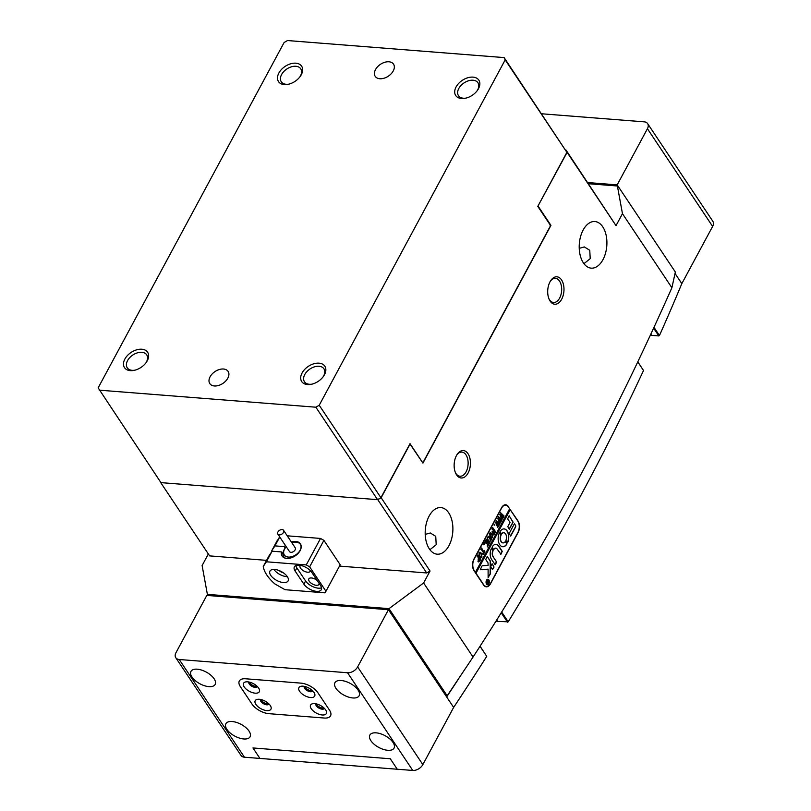 <?xml version="1.0" encoding="UTF-8"?>
<svg xmlns="http://www.w3.org/2000/svg" width="811" height="811" viewBox="0 0 811 811"><rect width="100%" height="100%" fill="white"/><g stroke="black" fill="none" stroke-linecap="round" stroke-linejoin="round"><path stroke-width="1.22" d="M314.668 703.634A8.941 4.329 -151.7 0 0 313.026 703.664A8.941 4.329 -151.7 0 0 311.769 709.443A8.941 4.329 -151.7 0 0 322.231 714.978A8.941 4.329 -151.7 0 0 326.134 710.73A8.941 4.329 -151.7 0 0 314.668 703.634M324.41 708.378A4.815 2.332 28.3 0 1 324.4 708.408A4.815 2.332 28.3 0 1 322.2 709.179A4.815 2.332 28.3 0 1 317.436 707.08A4.815 2.332 28.3 0 1 315.925 703.847A4.815 2.332 28.3 0 1 315.935 703.816M303.02 686.187A8.941 4.329 -151.7 0 0 301.388 686.218A8.941 4.329 -151.7 0 0 300.121 691.996A8.941 4.329 -151.7 0 0 310.593 697.531A8.941 4.329 -151.7 0 0 314.496 693.283A8.941 4.329 -151.7 0 0 303.02 686.187M312.772 690.931A4.815 2.332 28.3 0 1 312.752 690.962A4.815 2.332 28.3 0 1 310.552 691.732A4.815 2.332 28.3 0 1 305.798 689.634A4.815 2.332 28.3 0 1 304.277 686.4A4.815 2.332 28.3 0 1 304.297 686.37M259.287 699.275A8.941 4.329 -151.7 0 0 257.655 699.315A8.941 4.329 -151.7 0 0 256.388 705.083A8.941 4.329 -151.7 0 0 266.86 710.618A8.941 4.329 -151.7 0 0 270.762 706.371A8.941 4.329 -151.7 0 0 259.287 699.275M269.039 704.019A4.815 2.332 28.3 0 1 269.019 704.049A4.815 2.332 28.3 0 1 266.819 704.82A4.815 2.332 28.3 0 1 262.065 702.721A4.815 2.332 28.3 0 1 260.544 699.487A4.815 2.332 28.3 0 1 260.564 699.457M247.649 681.838A8.941 4.329 -151.7 0 0 246.007 681.869A8.941 4.329 -151.7 0 0 244.75 687.637A8.941 4.329 -151.7 0 0 255.212 693.172A8.941 4.329 -151.7 0 0 259.114 688.924A8.941 4.329 -151.7 0 0 247.649 681.838M257.391 686.572A4.815 2.332 28.3 0 1 257.381 686.603A4.815 2.332 28.3 0 1 255.181 687.373A4.815 2.332 28.3 0 1 250.417 685.275A4.815 2.332 28.3 0 1 248.906 682.041A4.815 2.332 28.3 0 1 248.916 682.01M267.397 703.766A4.815 2.332 28.3 0 1 261.061 699.569A4.815 2.332 -151.7 0 0 267.397 703.766A4.815 2.332 -151.7 0 0 268.674 703.664A4.815 2.332 28.3 0 1 267.397 703.766M311.12 690.678A4.815 2.332 28.3 0 1 304.794 686.471A4.815 2.332 -151.7 0 0 311.12 690.678A4.815 2.332 -151.7 0 0 312.407 690.577A4.815 2.332 28.3 0 1 311.12 690.678M316.442 703.918A4.815 2.332 -151.7 0 0 322.768 708.125A4.815 2.332 -151.7 0 0 324.045 708.023A4.815 2.332 -151.7 0 1 322.768 708.125A4.815 2.332 -151.7 0 1 316.442 703.918M249.423 682.122A4.815 2.332 -151.7 0 0 255.749 686.319A4.815 2.332 -151.7 0 0 257.026 686.218A4.815 2.332 -151.7 0 1 255.749 686.319A4.815 2.332 -151.7 0 1 249.423 682.122M268.897 713.67A13.746 6.66 28.3 0 1 251.998 704.08L240.35 686.633A13.746 6.66 28.3 0 1 239.326 680.987A13.746 6.66 28.3 0 1 245.611 678.777L300.982 683.136A13.746 6.66 28.3 0 1 317.882 692.726L329.519 710.172A13.746 6.66 28.3 0 1 330.553 715.829A13.746 6.66 28.3 0 1 324.268 718.029L268.897 713.67L324.268 718.029A13.746 6.66 -151.7 0 0 330.553 715.829A13.746 6.66 -151.7 0 0 329.519 710.172L317.882 692.726A13.746 6.66 -151.7 0 0 300.982 683.136L245.611 678.777A13.746 6.66 -151.7 0 0 239.326 680.987A13.746 6.66 -151.7 0 0 240.35 686.633L251.998 704.08A13.746 6.66 -151.7 0 0 268.897 713.67M243.807 738.973A13.746 6.66 -151.7 0 0 250.092 736.773A13.746 6.66 -151.7 0 0 245.763 727.528A13.746 6.66 -151.7 0 0 232.159 721.526A13.746 6.66 -151.7 0 0 225.874 723.736A13.746 6.66 -151.7 0 0 230.202 732.982A13.746 6.66 -151.7 0 0 243.807 738.973M208.873 686.633A13.746 6.66 -151.7 0 0 215.158 684.433A13.746 6.66 -151.7 0 0 210.83 675.188A13.746 6.66 -151.7 0 0 197.235 669.187A13.746 6.66 -151.7 0 0 190.95 671.396A13.746 6.66 -151.7 0 0 195.279 680.642A13.746 6.66 -151.7 0 0 208.873 686.633M352.856 697.957A13.746 6.66 -151.7 0 0 359.141 695.757A13.746 6.66 -151.7 0 0 354.812 686.511A13.746 6.66 -151.7 0 0 341.208 680.52A13.746 6.66 -151.7 0 0 334.923 682.72A13.746 6.66 -151.7 0 0 339.251 691.965A13.746 6.66 -151.7 0 0 352.856 697.957M376.142 732.85A13.746 6.66 28.3 0 1 389.736 738.851A13.746 6.66 28.3 0 1 394.065 748.097A13.746 6.66 28.3 0 1 387.78 750.297A13.746 6.66 28.3 0 1 374.185 744.305A13.746 6.66 28.3 0 1 369.857 735.06A13.746 6.66 28.3 0 1 376.142 732.85M179.231 659.505L347.564 672.755L412.769 770.45L397.268 769.233L390.284 758.761L252.951 747.955L259.936 758.427L244.435 757.21L179.231 659.505A8.252 5.332 146.3 0 1 175.784 657.731A8.252 5.332 146.3 0 1 176.007 652.632L206.805 595.416L388.439 609.71L453.643 707.405A2438.636 1577.283 -33.7 0 0 486.732 656.342L480.011 646.276M175.784 657.731L240.989 755.426A8.252 5.332 -33.7 0 0 244.435 757.21M412.769 770.45A8.252 5.332 -33.7 0 0 422.845 764.621L357.631 666.916A8.252 5.332 146.3 0 1 347.564 672.755M357.631 666.916L388.439 609.71M422.845 764.621L453.643 707.405L446.658 696.943A2438.636 1577.283 -33.7 0 0 458.671 678.685M291.382 542.042A10.999 7.117 146.3 0 1 295.812 541.464A10.999 7.117 146.3 0 1 300.394 543.836A10.999 7.117 146.3 0 1 298.053 553.457A10.999 7.117 146.3 0 1 286.678 558.414A10.999 7.117 146.3 0 1 282.096 556.042A10.999 7.117 146.3 0 1 281.407 551.926L272.101 551.196L266.393 561.79L306.264 564.922L309.65 566.848L323.903 540.359L320.527 538.443L306.264 564.922M282.978 554.278L281.407 551.926M287.337 576.662A10.31 4.988 28.3 0 1 288.118 580.899A10.31 4.988 28.3 0 1 280.109 581.872A10.31 4.988 28.3 0 1 270.732 575.354A10.31 4.988 28.3 0 1 269.951 571.116A10.31 4.988 28.3 0 1 277.96 570.143A10.31 4.988 28.3 0 1 287.337 576.662A10.31 4.988 -151.7 0 1 273.925 569.434M319.149 583.444A5.778 2.798 28.3 0 1 318.997 584.376A5.778 2.798 28.3 0 1 314.506 584.924A5.778 2.798 28.3 0 1 309.255 581.274A5.778 2.798 28.3 0 1 308.819 578.902A5.778 2.798 28.3 0 1 317.192 580.504M310.42 570.731A5.778 2.798 28.3 0 1 310.258 571.289A5.778 2.798 28.3 0 1 305.777 571.836A5.778 2.798 28.3 0 1 300.526 568.187A5.778 2.798 28.3 0 1 300.09 565.814A5.778 2.798 28.3 0 1 300.465 565.368M279.268 570.609A4.542 2.2 -151.7 0 0 283.414 572.84M263.301 566.413A1.379 0.669 28.3 0 1 263.322 566.392L269.019 555.799A1.379 0.669 28.3 0 0 269.009 555.819A1.379 0.669 28.3 0 1 269.009 555.819L263.301 566.413A1.379 0.669 28.3 0 0 263.271 566.656A35.755 17.305 -151.7 0 0 274.696 583.778A1.379 0.669 28.3 0 0 275.132 584.082L285.026 589.698L324.897 592.841L325.951 591.27L309.65 566.848M271.949 551.429A35.755 17.305 28.3 0 1 271.827 550.77A1.379 0.669 -151.7 0 1 271.857 550.527A1.379 0.669 -151.7 0 1 271.878 550.497L277.575 539.903A1.379 0.669 -151.7 0 0 277.565 539.933A1.379 0.669 -151.7 0 0 277.555 539.954M320.527 538.443L287.236 535.818M285.208 548.054L284.255 546.624L274.949 545.894L279.744 536.994M284.255 546.624A10.999 7.117 146.3 0 1 285.411 545.479M263.322 566.392L266.393 561.79M269.019 555.799L272.101 551.196M279.643 536.821L271.857 550.527M274.949 545.894L271.878 550.497M325.951 591.27L340.204 564.78L323.903 540.359M295.153 571.076L303.892 584.163A10.31 4.988 -151.7 0 0 313.269 590.682A10.31 4.988 -151.7 0 0 321.278 589.709A10.31 4.988 -151.7 0 0 320.497 585.471L311.769 572.384A10.31 4.988 -151.7 0 0 302.391 565.865A10.31 4.988 -151.7 0 0 294.383 566.838A10.31 4.988 -151.7 0 0 295.153 571.076L296.867 567.903A10.31 4.988 28.3 0 1 295.853 565.581M321.521 587.782A10.31 4.988 28.3 0 1 305.605 580.98L296.867 567.903M480.071 646.185L486.732 656.342M259.936 758.427L397.268 769.233L390.284 758.761L252.951 747.955L259.936 758.427M653.99 327.35L659.455 335.551A2438.636 1577.283 -33.7 0 0 681.818 283.637L675.046 273.479L681.818 283.637L712.626 226.421L647.421 128.726A8.252 5.332 -33.7 0 0 647.634 123.627A8.252 5.332 -33.7 0 0 644.198 121.843L541.606 113.773M659.455 335.551L658.826 335.936L653.625 328.141M650.3 335.318A21.998 14.233 146.3 0 1 651.659 335.369L658.826 335.936M637.811 361.858L643.518 370.515L637.781 361.909M501.664 612.001L508.213 621.814A2438.636 1577.283 -33.7 0 0 643.518 370.515M508.213 621.814L497.64 621.419A21.998 14.233 -33.7 0 0 495.835 621.368M507.514 622.199L501.208 612.751M647.634 123.627L712.849 221.322A8.252 5.332 146.3 0 1 712.626 226.421M647.421 128.726L616.613 185.932L588.492 183.722M319.22 405.257L380.927 497.721L377.571 499.667L315.854 407.203L319.22 405.257L505.182 59.882L504.107 57.591L566.889 152.346L505.182 59.882M504.107 57.591L287.479 40.55L284.124 42.496L98.151 387.871L160.943 482.626L377.571 499.667M380.927 497.721L410.021 443.698L422.359 462.189L423.281 462.037L550.152 226.421L550.142 224.87L537.794 206.379L566.889 152.346M473.036 77.126A13.888 8.982 146.3 0 1 477.628 90.072A13.888 8.982 146.3 0 1 465.382 98.243A13.888 8.982 146.3 0 1 461.52 98.526A13.888 8.982 146.3 0 1 456.096 86.939A13.888 8.982 146.3 0 1 473.036 77.126M477.243 90.619A11.689 7.563 -33.7 0 0 477.932 82.732A11.689 7.563 -33.7 0 0 473.056 80.218A11.689 7.563 -33.7 0 0 460.983 85.49A11.689 7.563 -33.7 0 0 458.489 95.708A11.689 7.563 -33.7 0 0 463.365 98.222A11.689 7.563 -33.7 0 0 466.031 98.101M319.017 363.166A13.888 8.982 146.3 0 1 323.609 376.122A13.888 8.982 146.3 0 1 311.363 384.292A13.888 8.982 146.3 0 1 307.501 384.566A13.888 8.982 146.3 0 1 302.077 372.989A13.888 8.982 146.3 0 1 319.017 363.166M323.224 376.659A11.689 7.563 -33.7 0 0 323.913 368.782A11.689 7.563 -33.7 0 0 319.037 366.258A11.689 7.563 -33.7 0 0 306.964 371.529A11.689 7.563 -33.7 0 0 304.47 381.758A11.689 7.563 -33.7 0 0 309.346 384.272A11.689 7.563 -33.7 0 0 312.012 384.14M141.824 349.227A13.888 8.982 146.3 0 1 146.406 362.182A13.888 8.982 146.3 0 1 134.17 370.353A13.888 8.982 146.3 0 1 130.297 370.627A13.888 8.982 146.3 0 1 124.874 359.05A13.888 8.982 146.3 0 1 141.824 349.227M146.021 362.72A11.689 7.563 -33.7 0 0 146.71 354.833A11.689 7.563 -33.7 0 0 141.834 352.319A11.689 7.563 -33.7 0 0 129.76 357.59A11.689 7.563 -33.7 0 0 127.266 367.819A11.689 7.563 -33.7 0 0 132.142 370.333A11.689 7.563 -33.7 0 0 134.808 370.201M295.843 63.187A13.888 8.982 146.3 0 1 300.425 76.133A13.888 8.982 146.3 0 1 288.189 84.303A13.888 8.982 146.3 0 1 284.316 84.587A13.888 8.982 146.3 0 1 278.893 73A13.888 8.982 146.3 0 1 295.843 63.187M300.04 76.67A11.689 7.563 -33.7 0 0 300.729 68.793A11.689 7.563 -33.7 0 0 295.853 66.279A11.689 7.563 -33.7 0 0 283.779 71.55A11.689 7.563 -33.7 0 0 281.285 81.769A11.689 7.563 -33.7 0 0 286.161 84.283A11.689 7.563 -33.7 0 0 288.828 84.162M379.822 78.738A10.999 7.117 -33.7 0 0 391.186 73.771A10.999 7.117 -33.7 0 0 393.528 64.15A10.999 7.117 -33.7 0 0 388.945 61.788A10.999 7.117 -33.7 0 0 377.581 66.745A10.999 7.117 -33.7 0 0 375.229 76.366A10.999 7.117 -33.7 0 0 379.822 78.738M214.388 385.965A10.999 7.117 -33.7 0 0 225.752 381.008A10.999 7.117 -33.7 0 0 228.104 371.387A10.999 7.117 -33.7 0 0 223.522 369.015A10.999 7.117 -33.7 0 0 212.147 373.983A10.999 7.117 -33.7 0 0 209.806 383.603A10.999 7.117 -33.7 0 0 214.388 385.965M99.226 390.162L315.854 407.203M455.387 472.56A12.104 7.127 94.5 0 0 455.934 473.482A12.104 7.127 94.5 0 0 460.009 476.229A12.104 7.127 94.5 0 0 466.082 471.84A12.104 7.127 94.5 0 0 465.98 454.839A12.104 7.127 94.5 0 0 461.905 452.102A12.104 7.127 94.5 0 0 456.775 455.001M548.946 298.813A12.104 7.127 94.5 0 0 549.493 299.735A12.104 7.127 94.5 0 0 553.558 302.483A12.104 7.127 94.5 0 0 559.631 298.093A12.104 7.127 94.5 0 0 559.529 281.093A12.104 7.127 94.5 0 0 555.454 278.355A12.104 7.127 94.5 0 0 550.324 281.255M550.02 281.802A13.746 8.1 -85.5 0 1 550.679 280.677A13.746 8.1 -85.5 0 1 561.861 280.424A13.746 8.1 -85.5 0 1 561.658 299.249A13.746 8.1 -85.5 0 1 549.209 299.431A13.746 8.1 -85.5 0 1 550.02 281.802M456.461 455.549A13.746 8.1 -85.5 0 1 457.13 454.424A13.746 8.1 -85.5 0 1 468.302 454.17A13.746 8.1 -85.5 0 1 468.109 472.995A13.746 8.1 -85.5 0 1 455.65 473.178A13.746 8.1 -85.5 0 1 456.461 455.549M602.958 259.672A23.377 13.777 94.5 0 0 606.162 235.372A23.377 13.777 94.5 0 0 594.889 221.535A23.377 13.777 94.5 0 0 583.16 230.01A23.377 13.777 94.5 0 0 579.956 254.309A23.377 13.777 94.5 0 0 591.229 268.147A23.377 13.777 94.5 0 0 602.958 259.672M583.94 263.666L590.215 258.668L589.759 250.285L584.325 246.929L579.226 248.348M448.939 545.712A23.377 13.777 94.5 0 0 452.143 521.422A23.377 13.777 94.5 0 0 440.87 507.585A23.377 13.777 94.5 0 0 429.141 516.06A23.377 13.777 94.5 0 0 425.937 540.349A23.377 13.777 94.5 0 0 437.2 554.187A23.377 13.777 94.5 0 0 448.939 545.712M429.921 549.716L436.196 544.708L435.74 536.335L430.306 532.979L425.207 534.398M587.722 182.556L617.191 184.878L675.35 272.03L671.893 287.743C612.264 422.146 545.985 545.245 473.046 657.052L423.606 582.977L389.006 608.645L447.175 695.797L473.046 657.052M447.175 695.797L445.878 695.777M389.006 608.645L207.383 594.362L208.153 595.527M508.467 506.662A8.252 4.866 94.5 0 0 505.689 504.787A8.252 4.866 94.5 0 0 501.543 507.787L473.938 559.063A8.252 4.866 94.5 0 0 474.009 570.65L483.559 584.954A8.252 4.866 94.5 0 0 486.336 586.819A8.252 4.866 94.5 0 0 490.473 583.829L518.077 532.553A8.252 4.866 94.5 0 0 518.006 520.966L508.162 506.632M617.191 184.878L622.463 213.678L616.015 225.64L567.112 152.367L537.916 206.166M409.91 443.911L422.936 463.111L550.943 225.377L538.139 206.187M410.123 443.921L381.15 497.741L430.053 571.015L423.606 582.977M622.463 213.678L671.893 287.743M207.383 594.362L202.111 565.561L208.346 553.974M567.112 152.367L565.814 150.055M566.037 150.076L616.015 225.64M430.053 571.015L426.698 572.961L377.794 499.688L160.72 482.606L209.623 555.89L266.555 560.36M377.794 499.688L381.15 497.741M160.223 481.552L160.72 482.606M426.698 572.961L339.495 566.098M550.943 225.377L550.142 225.316M505.567 505.172A8.252 4.866 94.5 0 0 504.908 504.837M485.566 586.657A8.252 4.866 94.5 0 0 486.276 586.434M282.4 529.603A3.437 2.22 -33.7 0 0 278.69 531.002A3.437 2.22 -33.7 0 0 277.838 534.125A3.437 2.22 -33.7 0 0 278.994 534.834A3.437 2.22 -33.7 0 0 282.704 533.435A3.437 2.22 -33.7 0 0 283.556 530.313A3.437 2.22 -33.7 0 0 282.4 529.603M277.838 534.125L289.486 551.571A3.437 2.22 -33.7 0 0 290.642 552.281A3.437 2.22 -33.7 0 0 294.352 550.882A3.437 2.22 -33.7 0 0 295.204 547.76L283.556 530.313M286.253 546.736A9.631 6.224 -33.7 0 0 285.168 548.104A9.631 6.224 -33.7 0 0 287.581 556.985A9.631 6.224 -33.7 0 0 299.644 551.024A9.631 6.224 -33.7 0 0 297.11 542.346A9.631 6.224 -33.7 0 0 293.653 542.437A9.631 6.224 -33.7 0 0 291.97 542.924M285.594 558.262A10.999 7.117 146.3 0 1 283.769 556.64A10.999 7.117 146.3 0 1 284.722 548.753L285.168 548.104M486.316 583.646A2.474 1.46 94.5 0 0 486.448 583.849A2.474 1.46 94.5 0 0 487.279 584.417A2.474 1.46 94.5 0 0 487.391 584.417M486.661 583.869A2.474 1.46 94.5 0 0 487.492 584.427A2.474 1.46 94.5 0 0 489.013 582.856A2.474 1.46 94.5 0 0 488.719 580.058A2.474 1.46 94.5 0 0 487.887 579.5A2.474 1.46 94.5 0 0 486.377 581.071A2.474 1.46 94.5 0 0 486.661 583.869M488.83 579.845A2.747 1.622 94.5 0 0 487.908 579.226A2.747 1.622 94.5 0 0 486.225 580.98A2.747 1.622 94.5 0 0 486.549 584.082A2.747 1.622 94.5 0 0 487.472 584.701A2.747 1.622 94.5 0 0 489.155 582.947A2.747 1.622 94.5 0 0 488.83 579.845M488.84 580.27A2.747 1.622 94.5 0 0 488.607 579.824A2.747 1.622 94.5 0 0 487.796 579.216M480.315 569.677L488.11 569.16L488.121 577.462L490.118 574.33A1.379 0.811 94.5 0 0 490.351 573.357L490.442 561.8A1.379 0.811 94.5 0 0 490.199 560.837L487.218 556.458L485.728 559.499L488.009 562.905L488.141 565.328L482.444 565.784A1.379 0.811 94.5 0 0 481.835 566.281L480.315 569.677M488.151 577.503L489.895 574.31A1.379 0.811 94.5 0 0 490.128 573.336L490.219 561.78A1.379 0.811 94.5 0 0 489.976 560.827L487.33 556.539M499.748 544.718A8.941 5.271 94.5 0 0 502.759 546.746A8.941 5.271 94.5 0 0 506.905 544.08L505.304 541.566A5.089 3.001 -85.5 0 1 503.063 542.904A5.089 3.001 -85.5 0 1 501.35 541.748A5.089 3.001 -85.5 0 1 501.036 535.179L499.363 532.776A8.941 5.271 94.5 0 0 499.748 544.718M502.648 546.726A8.941 5.271 94.5 0 0 506.682 544.059L505.567 541.555M502.952 542.894A5.089 3.001 -85.5 0 1 502.84 542.883A5.089 3.001 -85.5 0 1 501.127 541.728A5.089 3.001 -85.5 0 1 500.813 535.159L499.657 532.715M490.614 540.167L488.648 537.217L487.583 537.267L487.604 539.203L490.057 542.052L489.449 543.188L487.502 539.437L487.492 537.034L488.932 536.73L491.365 539.609L490.635 540.978L490.614 540.167M488.648 537.217L487.391 537.257M487.31 539.051L489.337 542.113L490.057 542.052M488.384 536.304L491.172 539.589M484.41 542.802L485.1 541.484L487.147 543.046L485.556 540.633L486.326 539.214L489.236 543.573L488.465 545.002L487.289 542.397L488.131 545.621L487.431 546.928L487.249 543.725L484.988 542.721M486.347 539.568L488.516 543.634L489.236 543.573M487.411 545.397L487.948 545.56M483.569 543.897L484.086 543.816L483.802 544.769L484.309 543.826L483.802 544.769M480.801 549.473L481.612 547.972L483.934 552.453L484.329 550.416L484.856 551.703L483.295 554.602L482.494 553.822L483.64 552.93L481.298 549.412M481.582 548.429L484.248 552.433M482.575 553.67L483.63 553.578M481.43 553.284L481.977 557.187L481.055 557.826L479.595 556.691L479.027 552.767L479.99 552.159L481.43 553.284L481.977 557.187M474.242 570.609A8.252 4.866 94.5 0 1 474.171 559.022L501.553 508.173A8.252 4.866 94.5 0 1 505.689 505.182A8.252 4.866 94.5 0 1 508.467 507.047L509.632 508.791L475.398 572.353L473.969 570.589M478.196 561.557L478.723 557.877L477.101 556.336L477.902 554.856L480.801 559.245L479.818 561.07L478.196 561.557L478.764 561.952M477.618 556.224L477.111 556.285M477.912 555.241L480.071 559.306L480.801 559.245M491.973 533.689L492.53 537.592L491.608 538.23L490.138 537.105L489.58 533.172L490.543 532.563L491.973 533.689L492.53 537.592M493.047 534.226L494.315 533.739L494.791 532.401L493.727 530.81L493.149 533.222L492.155 531.732L493.615 530.627L491.871 528.914L492.672 527.424L495.562 531.813L493.838 535.027L493.037 534.277M492.672 527.819L494.842 531.874L495.562 531.813M492.226 531.6L493.068 531.641M494.122 524.301L494.862 525.102L494.345 525.183L494.852 524.241L494.345 525.183M498.197 526.532L497.701 527.454L495.551 522.081L497.701 524.099L496.383 520.53L499.85 523.855L499.282 524.92L497.082 521.909L499.1 525.254L498.542 526.288L496.393 523.348L498.197 526.532M496.312 520.672L499.667 523.794M497.731 524.048L498.927 525.163M497.63 526.603L498.147 526.633M500.306 522.619L499.809 523.531L497.66 518.168L499.809 520.186L498.491 516.617L501.958 519.942L501.391 521.007L499.191 517.986L501.208 521.331L500.651 522.375L498.501 519.435L500.306 522.619M498.42 516.749L501.958 519.942M499.84 520.125L501.036 521.25M499.728 522.679L500.255 522.71M502.414 518.695L501.918 519.618L499.769 514.245L501.958 516.201L500.6 512.694L504.067 516.019L503.499 517.083L501.299 514.073L503.317 517.418L502.759 518.452L500.61 515.512L502.414 518.695M500.529 512.836L503.884 515.958M501.948 516.212L503.155 517.327M501.837 518.766L502.364 518.787M475.398 572.353L475.986 573.225L510.21 509.663L517.783 521.007A8.252 4.866 94.5 0 1 517.854 532.594L490.473 583.444A8.252 4.866 94.5 0 1 486.326 586.434L484.897 586.323M475.986 573.225L483.549 584.569A8.252 4.866 94.5 0 0 486.326 586.434M509.115 533.587L510.748 536.02L515.512 527.17A1.379 0.811 94.5 0 0 515.502 525.244L514.316 523.926L509.115 533.587M510.058 522.446L507.798 526.643L509.267 529.208L513.15 522.183L509.126 515.786L507.635 518.827L510.058 522.446M493.747 549.625A4.126 2.433 -85.5 0 1 495.795 548.165A4.126 2.433 -85.5 0 1 497.184 549.098L500.934 554.248L502.252 551.328L498.785 546.127A7.978 4.704 94.5 0 0 496.099 544.323A7.978 4.704 94.5 0 0 492.115 547.172L493.524 549.605A4.126 2.433 -85.5 0 1 495.572 548.145A4.126 2.433 -85.5 0 1 495.683 548.155M505.882 540.491L507.554 542.883A8.941 5.271 94.5 0 0 508.385 533.861A8.941 5.271 94.5 0 0 504.158 528.924A8.941 5.271 94.5 0 0 500.012 531.58L501.614 534.094A5.089 3.001 -85.5 0 1 503.864 532.756A5.089 3.001 -85.5 0 1 505.882 540.491M494.041 567.051L492.105 563.787L490.625 566.828L492.551 569.626L494.041 567.051L492.216 563.868M493.189 556.518A4.126 2.433 -85.5 0 1 493.139 550.76L491.496 548.317A7.978 4.704 94.5 0 0 491.598 559.478L495.176 564.75L496.667 562.175L492.966 556.498A4.126 2.433 -85.5 0 1 492.916 550.74L491.78 548.277M488.911 582.359L487.654 583.494L487.563 582.328L486.418 581.913L487.877 581.71L486.995 580.828L487.401 580.088L488.911 582.359L487.401 580.524M488.293 583.261L487.654 583.494M475.763 573.215L509.987 509.643L509.531 508.963M495.065 564.689L496.433 561.699L492.966 556.498M492.439 569.555L493.818 567.031M501.36 534.114L501.401 534.074A5.089 3.001 -85.5 0 1 503.641 532.736A5.089 3.001 -85.5 0 1 503.753 532.756M507.27 542.954L507.331 542.863A8.941 5.271 94.5 0 0 508.193 533.922A8.941 5.271 94.5 0 0 504.047 528.914M500.661 554.298L502.029 551.308L498.562 546.117A7.978 4.704 94.5 0 0 495.987 544.323M509.156 529.137L512.927 522.172L509.237 515.857M480.386 569.738L488.11 569.16M510.474 536.081L515.289 527.16A1.379 0.811 94.5 0 0 515.279 525.224L514.59 523.886M487.36 584.69A2.747 1.622 94.5 0 0 488.557 583.819M487.776 579.49A2.474 1.46 94.5 0 0 487.664 579.48A2.474 1.46 94.5 0 0 486.6 580.088M488.202 583.251L487.431 583.474M486.61 581.558L487.675 582.075M488.638 582.44L487.938 581.801L487.776 583.2L488.506 582.663M487.563 582.065L487.553 583.18L488.404 583.089M487.746 582.156L487.553 583.18M480.497 559.367L480.061 560.188M479.595 561.05L477.973 561.536M478.196 558.82L478.226 560.999L479.007 561.465L478.449 561.019L480.011 560.31L478.845 558.059L478.226 560.999L479.554 560.736M481.754 557.167L480.943 557.806M479.879 552.159L481.207 553.264M479.696 556.113L481.856 557.005L481.126 553.872L479.149 552.95L479.696 556.113L481.633 556.995M481.856 557.005L481.187 557.39M479.605 552.585L479.017 552.788M479.494 552.565L479.909 556.123M484.329 550.953L484.856 551.703M483.873 552.626L483.782 553.274M483.508 553.781L483.143 554.45M482.352 553.66L483.417 553.558L482.352 553.66M484.086 544.678L483.579 544.759M484.948 541.738L485.363 542.255M485.14 542.235L487.218 543.715M488.942 543.694L488.496 544.516M487.867 545.691L487.401 546.553M488.425 537.206L487.36 537.257L488.425 537.206M489.763 542.174L489.479 542.701M491.091 539.7L490.645 540.521M492.307 537.581L491.496 538.22M490.432 532.563L491.76 533.679M490.239 536.517L492.409 537.419L491.669 534.287L489.692 533.354L490.239 536.517L492.186 537.399M492.409 537.419L491.73 537.805M490.158 532.999L489.57 533.192M490.037 532.979L490.462 536.537M495.268 531.935L494.832 532.756M494.203 533.922L493.676 534.905M492.824 534.206L494.092 533.719M493.189 532.878L493.179 531.823M492.115 531.6L492.845 531.631L492.115 531.6M494.639 525.082L494.122 525.163M497.792 527.251L498.309 526.714M495.572 522.041L497.701 524.099M499.252 524.535L499.85 523.855M496.829 521.949L497.062 522.487M498.522 525.903L499.1 525.254M499.9 523.338L500.417 522.801M497.68 518.117L499.809 520.186M501.725 519.952L501.37 520.611M498.937 518.026L499.17 518.564M500.63 521.99L501.208 521.331M502.303 518.878L502.009 519.415M499.789 514.204L501.918 516.262M503.834 516.029L503.479 516.698M501.046 514.113L501.279 514.65M502.739 518.067L503.317 517.418M303.892 584.163L305.605 580.98M651.659 335.369L650.838 334.152M497.64 621.419L496.687 619.999M284.671 557.998L283.769 556.64M505.689 505.182L504.189 505.06"/></g></svg>
